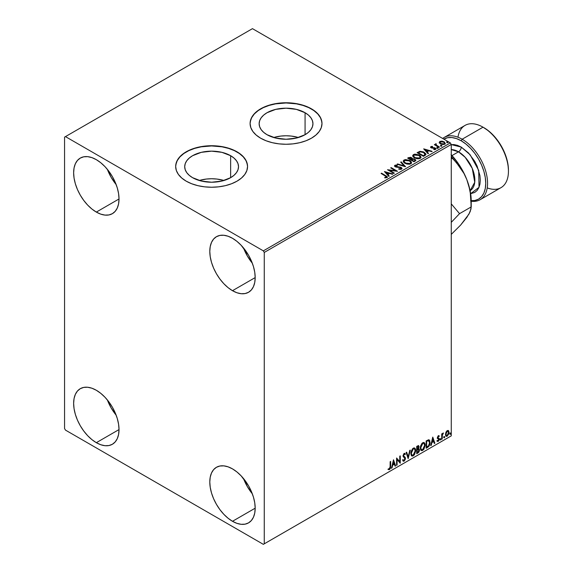 <?xml version="1.0" encoding="UTF-8"?>
<svg xmlns="http://www.w3.org/2000/svg" width="573" height="573" viewBox="0 0 573 573"><rect width="100%" height="100%" fill="white"/><g stroke="black" fill="none" stroke-linecap="round" stroke-linejoin="round"><path stroke-width="0.86" d="M298.426 137.513A26.91 15.535 0 0 0 273.672 137.513L280.799 136.073L286.049 135.772L291.299 136.073L298.426 137.513M305.072 112.731L305.072 134.705L296.341 138.072L286.049 139.253L275.749 138.072L267.018 134.705A26.91 15.535 180 0 1 259.139 123.718A26.91 15.535 180 0 1 275.749 109.364A26.91 15.535 180 0 1 305.072 112.731L308.417 115.087L310.903 117.773L312.435 120.688L312.951 123.718L312.435 126.748L310.903 129.663L308.417 132.349L305.072 134.705L305.072 112.731A26.91 15.535 180 0 1 312.951 123.718A26.91 15.535 180 0 1 296.341 138.072A26.91 15.535 180 0 1 267.018 134.705L263.673 132.349L261.188 129.663L259.655 126.748L259.139 123.718L259.655 120.688L261.188 117.773L263.673 115.087L267.018 112.731L275.749 109.364L286.049 108.182L296.341 109.364L305.072 112.731M223.986 180.488A26.91 15.535 0 0 0 199.232 180.488L206.359 179.048L211.609 178.747L216.859 179.048L223.986 180.488M230.64 155.706L230.64 177.68L221.909 181.047L211.609 182.228L201.316 181.047L192.585 177.68A26.91 15.535 180 0 1 184.707 166.693A26.91 15.535 180 0 1 201.316 152.339A26.91 15.535 180 0 1 230.64 155.706L233.985 158.062L236.47 160.748L238.003 163.663L238.518 166.693L238.003 169.723L236.47 172.638L233.985 175.324L230.64 177.68L230.64 155.706A26.91 15.535 180 0 1 238.518 166.693A26.91 15.535 180 0 1 221.909 181.047A26.91 15.535 180 0 1 192.585 177.68L189.24 175.324L186.755 172.638L185.222 169.723L184.707 166.693L185.222 163.663L186.755 160.748L189.24 158.062L192.585 155.706L201.316 152.339L211.609 151.157L221.909 152.339L230.64 155.706M247.557 166.585A35.941 20.75 0 0 0 237.029 152.017L237.029 151.809A35.941 20.75 180 0 1 247.557 166.485A35.941 20.75 180 0 1 225.368 185.659A35.941 20.75 180 0 1 186.196 181.161L191.64 183.74L197.857 185.659L204.597 186.834L211.609 187.235L218.621 186.834L225.368 185.659L231.578 183.74L237.029 181.161L241.498 178.01L244.821 174.428L246.863 170.532L247.557 166.485L246.863 162.431L244.821 158.542L241.498 154.954L237.029 151.809L231.578 149.231L225.368 147.311L218.621 146.129L211.609 145.728L204.597 146.129L197.857 147.311L191.64 149.231L186.196 151.809L181.727 154.954L178.404 158.542L176.355 162.431L175.667 166.485L176.355 170.532L178.404 174.428L181.727 178.01L186.196 181.161A35.941 20.75 180 0 1 175.667 166.485A35.941 20.75 180 0 1 197.857 147.311A35.941 20.75 180 0 1 237.029 151.809L237.029 152.017A35.941 20.75 0 0 0 197.943 147.497A35.941 20.75 0 0 0 175.667 166.585M321.99 123.61A35.941 20.75 0 0 0 311.461 109.042L311.461 108.834A35.941 20.75 180 0 1 321.99 123.51A35.941 20.75 180 0 1 299.801 142.684A35.941 20.75 180 0 1 260.629 138.186L266.08 140.765L272.29 142.684L279.037 143.866L286.049 144.26L293.061 143.866L299.801 142.684L306.018 140.765L311.461 138.186L315.931 135.035L319.254 131.453L321.303 127.557L321.99 123.51L321.303 119.463L319.254 115.567L315.931 111.979L311.461 108.834L306.018 106.256L299.801 104.336L293.061 103.154L286.049 102.753L279.037 103.154L272.29 104.336L266.08 106.256L260.629 108.834L256.16 111.979L252.836 115.567L250.795 119.463L250.1 123.51L250.795 127.557L252.836 131.453L256.16 135.035L260.629 138.186A35.941 20.75 180 0 1 250.1 123.51A35.941 20.75 180 0 1 272.29 104.336A35.941 20.75 180 0 1 311.461 108.834L311.461 109.042A35.941 20.75 0 0 0 272.376 104.522A35.941 20.75 0 0 0 250.1 123.61M243.518 478.555A32.095 18.529 -120 0 0 252.321 493.797L247.307 486.534L243.518 478.555M232.488 521.294A32.095 18.529 60 0 1 211.523 493.009A32.095 18.529 60 0 1 216.444 467.289A32.095 18.529 60 0 1 232.488 468.879L236.914 471.944L241.176 475.891L248.539 485.818L251.361 491.419L253.452 497.163L254.749 502.822L255.186 508.187L232.488 521.294L228.061 518.228L223.807 514.282L219.882 509.598L216.444 504.347L213.622 498.754L211.523 493.009L210.234 487.351L209.797 481.986L210.234 477.123L211.523 472.954L213.622 469.631L216.444 467.289L219.882 466.021L223.807 465.863L228.061 466.83L232.488 468.879A32.095 18.529 60 0 1 253.452 497.163A32.095 18.529 60 0 1 248.539 522.877L245.094 524.152L241.176 524.309L236.914 523.342L232.488 521.294L255.186 508.187L254.749 513.05L253.452 517.218L251.361 520.535L248.539 522.877A32.095 18.529 60 0 1 232.488 521.294M107.359 169.343A32.095 18.529 -120 0 0 116.161 184.585L111.148 177.322L107.359 169.343M96.328 212.082A32.095 18.529 60 0 1 75.364 183.797A32.095 18.529 60 0 1 80.284 158.084A32.095 18.529 60 0 1 96.328 159.674L100.755 162.732L105.009 166.679L108.934 171.363L112.372 176.613L115.194 182.207L117.293 187.951L118.582 193.61L119.019 198.974L96.328 212.082L91.902 209.016L87.64 205.07L83.722 200.385L80.284 195.142L77.455 189.541L75.364 183.797L74.067 178.139L73.638 172.774L74.067 167.91L75.364 163.742L77.455 160.426L80.284 158.084L83.722 156.809L87.64 156.651L91.902 157.618L96.328 159.674A32.095 18.529 60 0 1 117.293 187.951A32.095 18.529 60 0 1 112.372 213.672L108.934 214.939L105.009 215.097L100.755 214.13L96.328 212.082L119.019 198.974L118.582 203.838L117.293 208.006L115.194 211.33L112.372 213.672A32.095 18.529 60 0 1 96.328 212.082M243.518 247.959A32.095 18.529 -120 0 0 252.321 263.2L247.307 255.93L243.518 247.951M232.488 290.69A32.095 18.529 60 0 1 211.523 262.413A32.095 18.529 60 0 1 216.444 236.692A32.095 18.529 60 0 1 232.488 238.282L236.914 241.34L241.176 245.294L248.539 255.221L251.361 260.822L253.452 266.567L254.749 272.225L255.186 277.59L232.488 290.69L228.061 287.632L223.807 283.685L219.882 278.994L216.444 273.751L213.622 268.15L211.523 262.413L210.234 256.747L209.797 251.382L210.234 246.526L211.523 242.358L213.622 239.034L216.444 236.692L219.882 235.417L223.807 235.267L228.061 236.226L232.488 238.282A32.095 18.529 60 0 1 253.452 266.567A32.095 18.529 60 0 1 248.539 292.28L245.094 293.555L241.176 293.713L236.914 292.746L232.488 290.69L255.186 277.59L254.749 282.446L253.452 286.622L251.361 289.938L248.539 292.28A32.095 18.529 60 0 1 232.488 290.69M107.359 399.94A32.095 18.529 -120 0 0 116.161 415.189L111.148 407.919L107.359 399.94M96.328 442.678A32.095 18.529 60 0 1 75.364 414.394A32.095 18.529 60 0 1 80.284 388.68A32.095 18.529 60 0 1 96.328 390.27L100.755 393.329L105.009 397.275L108.934 401.967L112.372 407.21L115.194 412.811L117.293 418.548L118.582 424.213L119.019 429.578L96.328 442.678L91.902 439.62L87.64 435.666L83.722 430.982L80.284 425.739L77.455 420.138L75.364 414.394L74.067 408.735L73.638 403.371L74.067 398.514L75.364 394.339L77.455 391.022L80.284 388.68L83.722 387.405L87.64 387.248L91.902 388.215L96.328 390.27A32.095 18.529 60 0 1 117.293 418.548A32.095 18.529 60 0 1 112.372 444.268L108.934 445.543L105.009 445.701L100.755 444.734L96.328 442.678L119.019 429.578L118.582 434.434L117.293 438.61L115.194 441.926L112.372 444.268A32.095 18.529 60 0 1 96.328 442.678M64.556 137.133L64.556 428.525L65.465 430.101L263.351 544.35L451.259 435.867L264.26 543.827L264.26 252.435L451.259 144.475L451.259 435.867L451.259 144.475L450.349 142.899L263.351 250.859L65.465 136.61L252.457 28.65L450.349 142.899L252.457 28.65L64.556 137.133L64.556 428.525L65.465 430.101L263.351 544.35L264.26 543.827L264.26 252.435L263.351 250.859L65.465 136.61L64.556 137.133M448.129 430.445L448.58 430.738L447.262 430.617L445.944 432.264L445.572 435.33L446.474 436.368L447.062 436.268L448.817 433.911L448.695 430.889L448.022 430.423L446.868 430.903L445.944 432.264L445.472 434.441L446.202 436.268L447.262 436.168L449.053 432.371L448.322 430.524M441.726 439.269L442.213 438.99L442.37 434.893L443.438 433.009L442.213 434.42L442.213 433.625L441.726 433.911L441.726 439.269L442.213 438.99L442.292 435.301L443.438 433.009L442.213 434.42L442.213 433.625L441.726 433.911L441.726 439.269M438.832 435.695L439.283 435.989L438.123 435.924L437.407 437.593L438.753 439.863L437.242 441.224L438.252 441.375L439.147 440.1L439.119 438.488L437.894 437.407L438.259 436.49L438.997 436.612L439.283 435.989L438.409 435.731L437.407 437.715L438.789 439.541L438.195 440.744L437.521 440.565L437.457 441.425L437.092 441.217M427.644 447.406L429.012 446.195L429.958 443.774L429.771 440.601L428.833 439.763L426.162 440.916L426.162 448.258L427.644 447.406L427.279 447.191L426.162 447.835L427.644 447.406C429.335 446.159 430.151 444.498 430.072 442.42L428.64 439.756L426.162 440.916L426.162 448.258L427.644 447.406M416.714 453.709L418.619 452.448L419.4 450.829L419.336 449.211L418.483 448.731L419.078 446.825L418.498 445.593L416.714 446.374L416.714 453.709L417.982 452.978L419.486 450.027L418.483 448.731L419.078 446.825L418.641 445.651L416.714 446.374L416.714 453.709M408.162 458.651L410.282 450.091L409.745 450.399L408.205 456.853L406.658 452.183L406.121 452.491L408.162 458.651L410.282 450.091L409.745 450.399L408.205 456.853L406.658 452.183L406.121 452.491L408.162 458.651M397.082 465.047L397.082 459.589L400.262 463.213L400.262 455.872L399.768 456.158L399.768 461.63L396.595 457.992L396.595 465.326L397.082 465.047L396.595 464.911L397.082 465.047L397.082 459.589L400.262 463.213L400.262 455.872L399.768 456.158L399.768 461.63L396.595 457.992L396.595 465.326L397.082 465.047M388.286 469.466L389.482 469.624L389.124 469.409L390.077 468.141L390.285 466.171L389.124 469.409L389.482 469.624L390.643 466.379L390.643 461.423L390.156 461.709L390.106 467.747L389.604 468.786L388.53 468.757L388.286 469.466L389.482 469.624L390.521 468.077L390.643 461.423L390.156 461.709L390.156 466.587L389.482 468.872L388.53 468.757L388.53 469.631M393.501 459.775L391.459 468.291L391.989 467.983L392.648 465.255L394.432 464.223L395.084 466.2L395.614 465.892L393.501 459.775L391.459 468.291L391.989 467.983L392.648 465.255L394.432 464.223L395.084 466.2L395.614 465.892L393.501 459.775M403.041 461.057L404.345 460.441L405.111 458.192L403.764 460.957L404.13 461.165L405.469 458.407L403.17 455.521L403.815 456.266L403.156 455.277L403.793 453.981L403.156 455.277L403.521 455.485L404.158 454.188L403.793 453.981L405.011 454.64L405.39 453.966L404.696 453.315L405.39 453.966L404.166 453.429L403.027 455.8L404.982 458.672L404.094 460.434L403.098 459.782L402.704 460.384L403.306 461.222L404.13 461.165L405.39 459.138L405.29 457.512L403.521 455.614L404.015 454.289L405.011 454.64L405.39 453.966L404.581 453.307L403.872 453.651L403.091 456.344L404.982 458.808L404.094 460.434L403.098 459.782L402.998 460.928L404.13 461.165L403.134 461.086M410.848 453.458L411.17 455.198L412.223 456.122L414.379 454.869L415.726 450.937L415.604 449.361L414.795 448.086L413.835 447.936L412.488 448.824L410.984 452.076L410.848 453.458L411.858 455.986L413.298 455.872L415.74 450.607L414.737 448.05L413.262 448.179L410.848 453.458M420.303 448.007L420.625 449.748L421.671 450.672L423.827 449.411L425.18 445.486L425.051 443.903L424.242 442.628L423.282 442.485L421.936 443.373L420.439 446.618L420.303 448.007L421.305 450.528L422.752 450.414L425.187 445.149L424.185 442.592L422.709 442.721L420.303 448.007M432.765 437.106L430.724 445.622L431.261 445.314L431.913 442.585L433.697 441.554L434.348 443.531L434.878 443.223L432.765 437.106L430.724 445.622L431.261 445.314L431.913 442.585L433.697 441.554L434.348 443.531L434.878 443.223L432.765 437.106M440.179 439.649L440.759 439.863L440.888 438.832L440.2 439.427L440.587 440.021L440.988 439.176L440.587 438.803L440.179 439.649L440.587 440.021M443.925 437.486L444.426 437.793L444.641 436.669L443.946 437.256L444.333 437.858L444.741 437.013L444.333 436.64L443.925 437.486L444.333 437.858M450.034 433.954L450.614 434.176L450.75 433.138L450.056 433.732L450.442 434.334L450.851 433.489L450.442 433.109L450.034 433.954L450.442 434.334M439.269 142.634L440.436 143.859L442.449 144.518L444.161 144.41L445.192 143.622L444.412 142.04L442.198 141.151L439.813 141.431L439.269 142.634L440.436 143.859L444.627 144.203L445.242 143.336L444.025 141.789L441.898 141.108L439.813 141.431L439.212 142.727M439.004 147.354L439.491 147.075L436.175 144.976L436.146 143.73L435.401 144.067L435.53 144.783L434.355 144.675L439.004 147.354L439.491 147.075L436.411 145.205L436.146 143.73L435.616 143.852L435.53 144.783L434.355 144.675L439.004 147.354M433.825 149.632L434.986 149.532L434.986 149.109L433.825 149.216L433.976 149.625L435.609 149.41L435.294 148.035L435.294 148.457L434.42 147.719L434.42 148.135L433.145 148.113L434.42 148.135L434.42 147.719L431.892 148.056L432.178 147.705L431.641 147.526L431.641 147.949L431.49 146.896L432.608 146.817L432.493 146.416L432.493 146.803L432.493 146.416L430.889 146.581L430.588 147.225L431.369 147.927L435.057 148.507L434.986 149.109L433.825 149.216L433.976 149.625L435.609 149.41L435.845 148.514L434.663 147.77L431.763 147.583L431.397 146.967L432.608 146.817L432.071 146.394L430.889 146.581L430.889 147.003L431.72 146.81M424.915 155.484L425.811 154.739L425.861 153.836L423.311 151.824L420.088 151.322L417.087 152.669L423.44 156.336L425.954 154.266L424.256 152.289L419.794 151.372L417.087 152.669L423.44 156.336L424.915 155.484M412.331 158.9L411.572 157.668L411.572 158.091L409.845 157.625L408.535 158.026L411.572 158.091L411.572 157.668L408.535 157.604L408.535 158.026L407.997 158.334L408.535 157.604L407.639 158.127L413.993 161.794L415.754 160.612L414.959 159.151L412.331 158.793L411.923 157.912L410.426 157.26L407.639 158.127L413.993 161.794L415.848 160.282L414.959 159.151L412.352 158.628L412.352 159.05M405.44 166.729L401.2 161.844L400.67 162.145L403.944 165.826L397.576 163.935L397.046 164.236L405.519 166.686L401.2 161.844L400.67 162.145L403.944 165.826L397.576 163.935L397.046 164.236L405.44 166.729M394.36 173.132L389.633 170.396L397.533 171.291L391.18 167.624L390.693 167.91L395.434 170.647L387.513 169.744L393.873 173.411L394.36 173.132L389.633 170.396L397.533 171.291L391.18 167.624L390.693 167.91L395.434 170.647L387.513 169.744L393.873 173.411L394.36 173.132M385.307 175.897L386.446 177.064L384.748 177.451L384.992 177.881L386.925 177.609L387.14 176.541L381.568 173.175L381.081 173.454L385.307 175.897L386.266 177.236L384.748 177.451L384.992 177.881L386.925 177.609L387.355 177.021L381.568 173.175L381.081 173.454L385.307 175.897M384.419 171.528L388.738 176.377L389.268 176.069L387.885 174.514L389.669 173.483L392.362 174.285L392.892 173.977L384.419 171.528L388.738 176.377L389.268 176.069L387.885 174.514L389.669 173.483L392.362 174.285L392.892 173.977L384.419 171.528M401.573 169.15L401.988 168.24L401.036 167.302L395.485 166.306L395.571 165.654L397.232 165.633L397.225 165.189L395.434 165.096L394.568 165.64L395.836 167.044L400.792 167.717L400.964 168.749L398.829 168.763L398.751 169.178L400.935 169.372L402.031 168.491L401.193 167.388L395.735 166.492L395.571 165.654L397.232 165.633L397.225 165.189L394.926 165.275L394.525 165.869L395.27 166.786L400.692 167.66L400.885 168.799L398.829 168.763L398.751 169.178L401.573 169.15M404.975 163.362L409.344 164.293L411.006 163.685L411.543 162.582L410.834 161.257L409.537 160.361L405.433 159.573L403.886 160.111L403.242 161.106L403.657 162.274L404.975 163.362L410.741 163.857L411.55 162.689L409.831 160.519L404.022 160.025L403.234 161.206L404.975 163.362M414.429 157.904L418.791 158.843L420.453 158.227L420.997 157.124L420.288 155.799L418.985 154.903L414.881 154.116L413.334 154.653L412.689 155.648L413.112 156.816L414.429 157.904L420.188 158.406L420.997 157.231L419.286 155.068L413.47 154.567L412.682 155.749L414.429 157.904M423.683 148.858L428.002 153.707L428.532 153.399L427.15 151.845L428.933 150.814L431.627 151.616L432.157 151.308L423.683 148.858L428.002 153.707L428.532 153.399L427.15 151.845L428.933 150.814L431.627 151.616L432.157 151.308L423.683 148.858M437.006 147.992L438.066 147.777L437.106 147.376L437.006 147.992L437.944 148.063L437.822 147.519L436.884 147.447L437.006 147.992L436.884 147.447M440.752 145.829L441.812 145.614L440.859 145.213L440.752 145.829L441.69 145.893L441.568 145.356L440.63 145.284L440.752 145.829L440.63 145.284M446.861 142.297L447.921 142.09L446.969 141.681L446.861 142.297L447.8 142.369L447.678 141.825L446.739 141.76L446.861 142.297L446.739 141.76M321.818 121.684L320.443 117.694L317.75 113.934L313.832 110.553L308.847 107.674L302.988 105.418L296.477 103.856L286.049 102.968L275.613 103.856L269.102 105.418L263.243 107.674L258.258 110.553L254.348 113.934L251.647 117.694L250.272 121.684M247.386 164.659L246.01 160.669L243.31 156.909L239.399 153.528L234.414 150.649L228.555 148.393L222.045 146.831L211.609 145.943L201.18 146.831L194.67 148.393L188.811 150.649L183.826 153.528L179.908 156.909L177.215 160.669L175.839 164.659M387.348 177.351L381.446 173.669L381.568 173.175L381.568 173.598L385.858 176.069L385.858 175.653L387.312 177.229M386.474 177.286L384.748 177.874L386.266 177.651L386.41 177.114M386.481 177.329L386.481 176.914L386.266 177.236M384.841 172L392.412 174.249L384.841 172M387.885 174.93L389.024 176.212L387.885 174.93M385.994 172.81L387.441 174.436L388.809 173.648L388.809 173.225L387.441 174.436L385.994 172.394L388.809 173.225L387.441 174.02L385.994 172.81M388.279 170.181L395.434 171.062L395.434 170.647L395.434 171.062L388.279 170.181M391.058 168.118L391.18 167.624L396.781 171.277L391.058 168.118M389.633 170.818L389.633 170.396L393.995 173.34L389.633 170.818M401.207 168.791L400.405 169.357L398.829 169.178L398.829 168.763L398.829 169.178L400.885 169.214L401.215 168.326L400.885 168.799M400.885 169.214L400.692 168.082M394.561 166.077L394.926 165.275L394.926 165.697L397.225 165.611L397.225 165.189L397.225 165.633L395.434 165.511L394.525 166.27M395.735 166.492L395.571 165.654M401.988 168.655L400.527 167.517L395.735 166.908L398.085 167.23L398.085 166.815L398.085 167.23L401.193 167.803L401.193 167.388L402.002 168.684M395.735 166.908L395.363 166.277M397.526 164.379L397.576 163.935L397.576 164.351L403.944 166.242L403.944 165.826L403.944 166.242L397.526 164.379M400.914 162.424L401.2 161.844L405.097 166.628L400.914 162.424M411.543 162.997L410.375 161.292L407.826 160.154L404.667 160.161L403.256 161.393L404.022 160.025L404.022 160.44L409.831 160.941L409.831 160.519L411.536 162.89M410.734 162.99L409.559 164.136L407.052 164.122L405.025 163.219L404.072 161.693M404.087 161.572L405.462 163.498L405.462 163.076L405.462 163.498L410.075 163.914L410.075 163.491L405.462 163.076L404.065 161.342L404.696 160.39L409.344 160.805L410.734 162.496L410.075 163.914L410.712 162.711M412.331 158.793L412.331 159.215L414.959 159.573L414.959 159.151L415.812 160.483M415.819 160.504L414.394 159.315L412.331 159.215M415.024 160.146L413.828 161.557L411.464 159.774L412.567 159.222L414.465 159.437L415.024 160.146L414.386 161.235L415.024 160.562L413.828 161.557L414.386 160.812L413.828 161.135L411.464 159.774L413.828 161.557L411.464 159.774L413.577 159.144L414.687 159.588L414.974 160.333M411.643 158.642L410.812 159.817L408.778 158.22L411.099 157.962L411.643 158.642L411.063 159.666L411.586 158.836M411.063 159.251L410.812 159.817L411.063 159.251L408.778 158.22L410.812 159.817L408.778 158.22L410.905 157.862L411.643 158.614L411.063 159.251M412.703 155.963L413.47 154.567L413.47 154.989L419.286 155.484L419.286 155.068L420.983 157.439M420.997 157.546L419.823 155.835L417.28 154.696L414.121 154.703L412.689 156.071M420.102 157.052L419.522 158.456L417.115 158.778L414.48 157.761L413.52 156.236M420.181 157.532L419.522 158.456L419.522 158.033L419.522 158.456L414.916 158.041L413.541 156.114M414.143 154.932L418.791 155.347L420.188 157.038L419.522 158.033L414.916 157.625L413.52 155.892L414.143 154.932L415.797 154.56L419.228 155.627L420.102 156.63L420.088 157.475L418.397 158.377L415.396 157.869L413.606 156.343L414.143 154.932M425.861 154.259L424.256 152.712L421.635 151.773L419.543 151.852L417.452 152.876L419.794 151.372L419.794 151.795L424.256 152.712L424.256 152.289L425.932 154.474M424.951 154.531L423.275 156.1L418.226 152.762L418.226 153.184L420.131 151.866L423.762 152.576L424.951 154.946L425.087 154.509L423.275 156.1L423.805 155.376L423.275 155.677L418.226 152.762L420.131 151.866L422.108 151.909L424.457 153.048L425.059 154.302M424.106 149.331L431.677 151.58L424.106 149.331M427.15 152.26L428.289 153.543L427.15 152.26M425.259 150.14L426.706 151.766L428.074 150.978L428.074 150.556L426.706 151.766L425.259 149.725L428.074 150.556L426.706 151.344L425.259 150.14M431.641 147.526L431.49 146.896M435.609 149.41L435.967 148.894M430.602 147.275L430.889 146.581L431.175 147.82L434.835 148.335L434.986 149.532L434.835 148.751L434.986 149.532L434.427 149.668M434.835 148.335L434.986 149.109M430.889 146.581L430.559 147.476M432.071 146.81L430.588 147.297M435.172 149.13L434.986 149.532M431.641 147.949L431.397 147.383M437.006 148.407L436.884 147.87L437.822 147.941L437.822 147.519L437.944 148.479M437.944 148.063L437.822 147.519M437.98 148.056L436.841 147.898M435.53 145.205L434.721 144.883L434.85 144.389L435.53 145.205L435.616 143.852L435.53 144.783M435.616 143.852L435.616 144.274L436.146 143.73L436.175 144.195L435.358 144.604M436.003 144.74L436.103 144.231M436.103 144.647L436.411 145.628L436.411 145.205L439.126 147.282L435.938 144.89M440.752 146.244L440.63 145.707L441.568 145.771L441.568 145.356L441.69 146.316M441.69 145.893L441.568 145.356M441.726 145.893L440.587 145.735M439.269 143.049L439.813 141.431L439.813 141.846L441.898 141.531L441.898 141.108L441.898 141.531L444.025 142.204L444.025 141.789L445.214 143.537M445.192 144.038L444.741 142.741L442.492 141.624L440.265 141.653L439.233 142.512M444.462 143.472L444.054 144.296L442.42 144.503L440.637 143.809L439.992 142.627M440.007 142.591L440.931 143.995L440 142.57L440.243 141.853L443.538 142.075L444.483 143.229L444.054 144.296L444.455 143.436L444.054 143.873L440.931 143.579L440.931 143.995L444.054 144.296L444.054 143.873L441.26 143.744L439.971 142.376L440.744 141.61L442.456 141.638L444.075 142.469L444.455 143.436M446.861 142.72L446.739 142.176L447.678 142.247L447.678 141.825L447.8 142.792M447.8 142.369L447.678 141.825M447.835 142.369L446.696 142.204M388.809 173.225L387.441 174.02L385.994 172.394L388.809 173.225M409.344 160.805L410.734 162.567L410.289 163.348L408.95 163.835L405.942 163.326L404.08 161.5L404.488 160.533L405.834 160.046L409.344 160.805M428.074 150.556L426.706 151.344L425.259 149.725L428.074 150.556M388.165 469.423L389.124 469.409L387.921 469.258M393.415 460.126L395.614 465.892L394.969 465.849L393.415 460.126M394.066 464.015L394.432 464.223L392.283 465.047L392.648 465.255L392.283 465.047L391.631 467.776L391.989 467.983L391.574 467.804L392.283 465.047L394.066 464.015M393.171 461.315L392.491 464.173L392.856 464.381L392.491 464.173L393.171 461.315L394.224 463.593L392.856 464.381L393.536 461.523L393.171 461.315M396.595 458.035L399.768 461.63L396.595 458.035M399.897 456.087L399.897 462.97L399.897 456.087M396.717 459.374L397.082 459.589L396.717 459.374L396.717 464.839L396.717 459.374M404.094 460.434L403.413 460.305M402.74 459.575L403.736 460.219M405.025 453.759L404.739 454.267L405.025 453.759M404.158 454.188L405.011 454.64M403.793 453.981L404.216 453.938M403.371 460.298L402.898 459.883M406.407 452.326L408.205 456.853L406.407 452.326M409.802 450.364L407.962 458.049L409.802 450.364M414.551 447.964L415.74 450.607L415.375 450.392L412.94 455.657L413.298 455.872L411.679 455.864M411.428 455.736L413.226 455.471L414.795 453.25L415.375 450.392L414.788 448.193M415.239 449.153L415.053 448.63M412.059 455.112L410.999 453.479L411.321 450.965L412.689 448.86L414.136 448.666M414.279 448.766L412.918 448.709L414.451 448.845L415.246 450.887L413.283 455.127L412.145 455.213L410.977 452.964L411.966 455.084M411.335 453.179L413.283 448.917L412.918 448.709L410.977 452.964L411.335 453.179L412.617 449.49L413.735 448.738L414.673 449.003L415.224 451.431L414.157 454.317L412.424 455.32L411.801 454.912L411.335 453.179M418.44 445.579L419.078 446.825L418.713 446.618L418.118 448.523L418.483 448.731L416.843 448.988L416.843 446.632L418.011 446.238M419.021 448.824L418.483 448.731M418.82 448.752L419.486 450.027L419.121 449.819L417.624 452.77L417.982 452.978L416.714 453.293L418.748 451.46L419.121 449.819L418.77 448.702M418.39 448.057L418.354 445.493M418.634 450.099L417.867 449.232L416.843 449.741L418.226 449.44L418.999 450.314L417.76 452.355L416.843 452.469L416.843 449.741L417.953 449.218L418.526 449.54M417.201 446.847L417.71 446.553L416.843 446.632L417.201 449.196L417.201 446.847L418.34 446.424L417.345 446.338L418.591 447.126L417.201 449.196L417.201 446.847M418.226 446.911L417.345 446.338M418.226 449.44L418.892 449.755L418.892 450.994L417.201 452.677L416.843 449.741L417.201 452.677L417.201 449.948L418.662 449.49L417.867 449.232M417.71 446.553L418.541 446.732L418.118 448.53M423.999 442.506L425.187 445.149L424.822 444.942L422.387 450.206L422.752 450.414L421.126 450.407M420.876 450.278L422.673 450.02L424.242 447.792L424.822 444.942L424.235 442.743M424.686 443.695L424.507 443.173M421.513 449.655L420.532 448.494L420.768 445.508L422.143 443.409L423.583 443.208M423.726 443.316L422.373 443.251L423.905 443.395L424.7 445.429L422.731 449.669L421.592 449.755L420.424 447.513L421.42 449.633M420.79 447.721L422.731 443.466L422.373 443.251L420.424 447.513L420.79 447.721L421.871 444.29L422.96 443.352L423.948 443.416L424.693 445.701L423.605 448.86L421.871 449.862L421.255 449.461L420.79 447.721M429.184 439.885L428.64 439.756M428.998 439.799L429.714 442.213C429.786 444.29 428.976 445.944 427.279 447.191L428.611 446.03L429.521 443.917L429.643 441.239L428.962 439.77M428.697 440.623L428.017 440.386L426.291 441.181L428.382 440.594L429.585 442.7L428.489 445.973L426.291 447.012L426.656 447.219L426.291 441.181L426.291 447.012L426.291 441.181L428.597 440.53M428.382 440.594L429.335 441.224L429.585 442.9L429.213 444.777L428.167 446.267L426.656 447.219L426.656 441.389L428.525 440.487M432.679 437.457L434.878 443.223L434.234 443.18L432.679 437.457M433.331 441.346L433.697 441.554L431.548 442.377L431.913 442.585L431.548 442.377L430.896 445.106L431.261 445.314L430.846 445.135L431.548 442.377L433.331 441.346M432.436 438.646L431.755 441.504L432.121 441.711L431.755 441.504L432.436 438.646L433.489 440.924L432.121 441.711L432.801 438.854L432.436 438.646M438.574 436.34L438.997 436.612L439.283 435.989L438.338 435.774M439.283 435.989L438.918 435.781L438.653 436.354L438.825 435.695M438.632 436.404L438.001 436.203L437.536 437.199L437.894 437.407L438.366 436.411L438.997 436.612M438.366 436.411L438.001 436.203L438.374 436.189M438.016 437.822L439.119 438.488L438.016 437.822L439.119 438.488L438.753 438.281L438.918 439.018L439.283 439.226L439.119 438.488M437.242 441.224L438.252 441.375L439.283 439.226L438.918 439.018L437.887 441.16L438.252 441.375L436.884 441.017M438.195 440.744L437.521 440.565M437.163 440.358L437.829 440.537M437.564 438.452L438.674 439.09M437.622 438.574L437.199 438.245M437.793 438.632L438.202 438.789M437.063 441.196L438.001 441.088L438.667 440.193L438.632 438.13M437.65 437.614L438.001 436.203M440.222 438.589L440.587 438.803M440.988 439.176L440.63 438.968L440.222 439.813L439.813 439.441M440.171 439.835L440.608 438.768M441.847 433.84L442.213 434.42L441.847 433.84M442.549 433.589L442.972 433.102L443.201 433.718L442.585 433.56M442.098 434.348L441.847 438.782L442.213 438.99L441.726 438.854L442.127 434.262M443.968 436.425L444.333 436.64M444.741 437.013L444.376 436.805L443.968 437.65L443.559 437.278M443.925 437.672L444.354 436.605M448.58 430.738L449.053 432.371L448.695 432.164L446.904 435.96L447.262 436.168L446.03 436.139M445.744 435.996L447.112 435.824L448.258 434.234L448.688 431.913L448.1 430.416M447.814 431.154L446.904 431.068L448 431.225L448.566 432.658L447.262 435.509L446.489 435.566L445.601 433.954L445.987 435.251L445.909 432.4L446.747 431.168L447.714 431.068M445.959 434.162L447.262 431.276L446.904 431.068L445.601 433.954L445.959 434.162L446.682 431.834L448.072 431.276L448.552 433.023L447.85 434.964L446.446 435.537L445.959 434.162M450.077 432.901L450.442 433.109M450.851 433.489L450.485 433.274L450.077 434.126L449.669 433.747M450.034 434.148L450.464 433.081M394.224 463.593L392.856 464.381L393.536 461.523L394.224 463.593M433.489 440.924L432.121 441.711L432.801 438.854L433.489 440.924M263.351 250.859L450.349 142.899L451.259 144.475L264.26 252.435L263.351 250.859M264.26 543.827L451.259 435.867L264.26 543.827M480.124 199.712L500.995 187.658A35.941 20.75 -120 0 0 506.511 158.857A35.941 20.75 -120 0 0 483.025 127.177L488.719 131.009L493.31 135.271L497.55 140.335L501.268 146L504.312 152.046L506.575 158.248L507.972 164.358L508.444 170.152A34.659 20.012 -120 0 0 483.934 127.7L483.025 127.177L462.146 139.232A35.941 20.75 60 0 1 485.632 170.904A35.941 20.75 60 0 1 480.124 199.712A35.941 20.75 60 0 1 471.228 201.238A35.941 20.75 -120 0 0 487.143 177.68A35.941 20.75 -120 0 0 462.146 139.232L461.244 140.808A34.659 20.012 60 0 1 485.209 177.05A34.659 20.012 60 0 1 471.221 200.715M470.619 200.665L474.859 200.5L478.57 199.125L481.621 196.596L483.884 193.008L485.281 188.503L485.746 183.253L485.281 177.465L483.884 171.348L481.621 165.146L478.57 159.101L474.859 153.435L470.619 148.371L466.021 144.109L461.244 140.808A34.659 20.012 60 0 0 443.831 139.139L447.628 137.713L451.861 137.541L456.459 138.587L461.244 140.808L462.146 139.232A35.941 20.75 -120 0 0 442.678 138.473A35.941 20.75 60 0 1 444.175 137.456A35.941 20.75 60 0 1 462.146 139.232L483.025 127.177A35.941 20.75 60 0 1 508.444 171.205A35.941 20.75 60 0 1 487.215 187.894M451.259 144.589L461.244 147.096A3.853 2.22 -60 0 1 458.515 151.809L451.259 149.582A23.106 13.344 -120 0 1 458.515 151.809L451.99 155.577L458.515 151.809A3.853 2.22 120 0 0 461.244 147.096L457.519 145.37L453.945 144.561L450.65 144.69M470.111 190.666A23.106 13.344 -120 0 0 473.599 172.136A23.106 13.344 -120 0 0 458.515 151.809L465.212 157.331L472.259 168.405L474.745 182.271L470.111 190.666L471.228 201.073A46.212 26.68 -120 0 0 466.845 179.678L470.111 190.666M451.051 154.567L458.443 163.756L464.474 174.206L466.845 179.678L468.929 186.182L470.283 192.979L471.228 206.91L459.553 213.65L451.259 222.353L459.553 213.65L451.259 203.852L459.553 213.65L471.228 206.91L470.297 211.301L468.95 214.101L464.474 220.147M468.735 214.08L466.845 217.418L460.599 225.117L451.259 234.393L460.599 225.117L468.95 214.101L471.013 208.937L471.013 199.934M470.283 192.979L468.929 186.182L466.845 179.678L463.994 173.504L456.638 162.904L452.362 158.284L451.259 158.922L452.362 158.284L451.259 156.479L460.549 167.939L463.994 173.504L466.845 179.678A46.212 26.68 -120 0 0 451.259 154.782M457.956 137.212A35.941 20.75 60 0 1 483.025 127.177A35.941 20.75 -120 0 0 465.054 125.401L444.175 137.456M470.648 193.681L474.723 192.449L477.094 190.487L478.849 187.7L479.938 184.191L480.303 180.108L479.938 175.603L477.094 166.027L474.723 161.321L468.535 152.984L461.244 147.096L470.104 154.731L478.713 170.382L479.021 187.314L470.648 193.681M387.355 177.021L387.355 177.444M395.334 165.984L395.334 166.406M411.55 162.689L411.55 163.104M410.734 162.496L410.734 162.918M404.065 161.342L404.065 161.765M420.997 157.231L420.997 157.647M420.188 157.038L420.188 157.46M413.52 155.892L413.52 156.307M431.333 147.118L431.333 147.54M435.194 148.815L435.194 149.231M438.08 147.855L438.08 148.278M441.826 145.692L441.826 146.115M445.242 143.336L445.242 143.751M444.483 143.229L444.483 143.651M439.971 142.376L439.971 142.792M447.936 142.168L447.936 142.584M404.595 454.153L404.237 453.945M411.858 455.986L411.493 455.779M414.451 448.845L414.093 448.638M412.145 455.213L411.779 455.005M421.305 450.528L420.94 450.321M423.905 443.395L423.54 443.18M421.592 449.755L421.227 449.547M439.011 435.774L438.653 435.566M438.768 436.418L438.409 436.203M438.173 437.965L437.808 437.758M437.736 440.759L437.378 440.551M438.546 438.982L438.18 438.775M446.202 436.268L445.837 436.06M448 431.225L447.635 431.018M446.489 435.566L446.123 435.351M483.025 127.177L483.934 127.7M508.444 171.205L508.444 170.152M471.228 201.073L471.228 206.91"/></g></svg>
